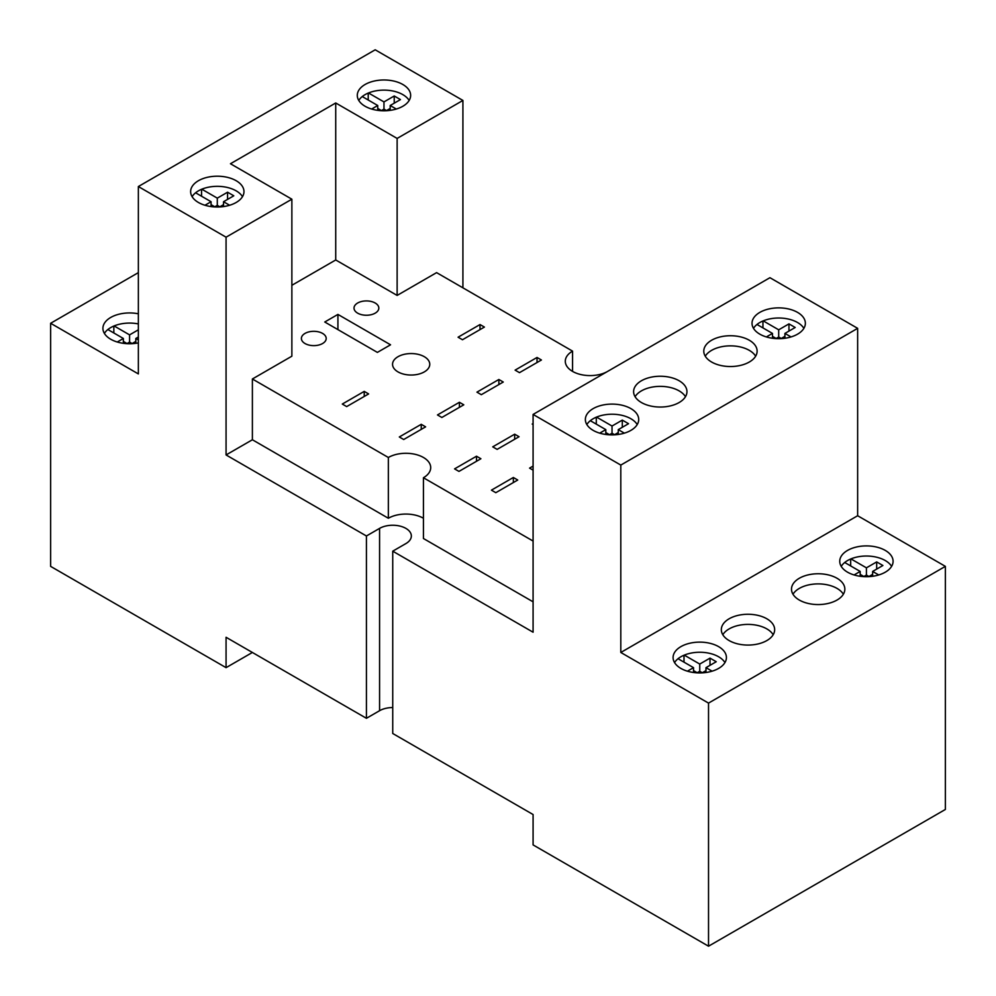<?xml version="1.0" encoding="UTF-8"?>
<svg xmlns="http://www.w3.org/2000/svg" width="996" height="996" viewBox="0 0 996 996"><rect width="100%" height="100%" fill="white"/><g stroke="black" fill="none" stroke-linecap="round" stroke-linejoin="round"><path stroke-width="1.49" d="M375.193 303.021A12.4 7.159 0 0 0 361.673 301.464A12.4 7.159 0 0 0 354.016 308.088A12.4 7.159 0 0 0 357.651 313.155A12.4 7.159 0 0 0 371.172 314.699A12.4 7.159 0 0 0 378.829 308.088A12.4 7.159 0 0 0 375.193 303.021M322.567 333.411A12.4 7.159 0 0 0 309.046 331.855A12.4 7.159 0 0 0 301.39 338.466A12.4 7.159 0 0 0 305.025 343.533A12.4 7.159 0 0 0 318.533 345.089A12.4 7.159 0 0 0 326.202 338.466A12.4 7.159 0 0 0 322.567 333.411M424.321 356.705A18.613 10.744 0 0 0 404.04 354.377A18.613 10.744 0 0 0 392.549 364.299A18.613 10.744 0 0 0 398.002 371.894A18.613 10.744 0 0 0 418.283 374.222A18.613 10.744 0 0 0 429.762 364.299A18.613 10.744 0 0 0 424.321 356.705M291.865 285.292L335.727 259.968L397.13 295.426L436.597 272.63L572.563 351.127A24.813 14.33 0 0 0 565.292 361.262A24.813 14.33 0 0 0 572.563 371.396A24.813 14.33 0 0 0 607.386 371.545M803.884 328.344A26.668 15.401 0 0 0 797.559 322.517A26.668 15.401 0 0 0 763.21 320.874A26.668 15.401 0 0 0 759.836 322.517A26.668 15.401 0 0 0 756.985 324.459A26.668 15.401 0 0 0 753.511 328.344M797.559 312.383A26.668 15.401 0 0 0 768.489 309.046A26.668 15.401 0 0 0 752.03 323.277A26.668 15.401 0 0 0 759.836 334.17A26.668 15.401 0 0 0 788.907 337.507A26.668 15.401 0 0 0 805.366 323.277A26.668 15.401 0 0 0 797.559 312.383M679.135 380.758A26.668 15.401 0 0 0 650.077 377.422A26.668 15.401 0 0 0 633.605 391.64A26.668 15.401 0 0 0 641.424 402.533A26.668 15.401 0 0 0 670.482 405.87A26.668 15.401 0 0 0 686.954 391.64A26.668 15.401 0 0 0 679.135 380.758M685.472 396.707A26.668 15.401 0 0 0 679.135 390.88A26.668 15.401 0 0 0 635.087 396.707M637.216 424.557A26.668 15.401 0 0 0 630.891 418.743A26.668 15.401 0 0 0 596.542 417.087A26.668 15.401 0 0 0 593.18 418.743A26.668 15.401 0 0 0 590.317 420.685A26.668 15.401 0 0 0 586.843 424.557M630.891 408.609A26.668 15.401 0 0 0 601.833 405.272A26.668 15.401 0 0 0 585.362 419.503A26.668 15.401 0 0 0 593.18 430.384A26.668 15.401 0 0 0 622.239 433.721A26.668 15.401 0 0 0 638.71 419.503A26.668 15.401 0 0 0 630.891 408.609M749.316 340.246A26.668 15.401 0 0 0 720.245 336.909A26.668 15.401 0 0 0 703.786 351.127A26.668 15.401 0 0 0 711.592 362.021A26.668 15.401 0 0 0 740.663 365.358A26.668 15.401 0 0 0 757.122 351.127A26.668 15.401 0 0 0 749.316 340.246M755.64 356.195A26.668 15.401 0 0 0 749.316 350.368A26.668 15.401 0 0 0 705.268 356.195M242.489 196.673A26.668 15.401 0 0 0 236.164 190.846A26.668 15.401 0 0 0 201.815 189.19A26.668 15.401 0 0 0 198.441 190.846A26.668 15.401 0 0 0 195.59 192.788A26.668 15.401 0 0 0 192.116 196.673M236.164 180.712A26.668 15.401 0 0 0 207.093 177.375A26.668 15.401 0 0 0 190.634 191.606A26.668 15.401 0 0 0 198.441 202.487A26.668 15.401 0 0 0 227.511 205.823A26.668 15.401 0 0 0 243.97 191.606A26.668 15.401 0 0 0 236.164 180.712M409.157 100.447A26.668 15.401 0 0 0 402.82 94.62A26.668 15.401 0 0 0 368.483 92.977A26.668 15.401 0 0 0 365.109 94.62A26.668 15.401 0 0 0 362.258 96.562A26.668 15.401 0 0 0 358.784 100.447M402.82 84.486A26.668 15.401 0 0 0 373.761 81.149A26.668 15.401 0 0 0 357.29 95.379A26.668 15.401 0 0 0 365.109 106.273A26.668 15.401 0 0 0 394.167 109.61A26.668 15.401 0 0 0 410.638 95.379A26.668 15.401 0 0 0 402.82 84.486M837.026 578.265A26.668 15.401 0 0 0 807.968 574.929A26.668 15.401 0 0 0 791.496 589.159A26.668 15.401 0 0 0 799.315 600.053A26.668 15.401 0 0 0 828.373 603.389A26.668 15.401 0 0 0 844.845 589.159A26.668 15.401 0 0 0 837.026 578.265M843.363 594.226A26.668 15.401 0 0 0 837.026 588.399A26.668 15.401 0 0 0 792.99 594.226M766.858 618.79A26.668 15.401 0 0 0 737.787 615.441A26.668 15.401 0 0 0 721.328 629.671A26.668 15.401 0 0 0 729.134 640.565A26.668 15.401 0 0 0 758.205 643.902A26.668 15.401 0 0 0 774.664 629.671A26.668 15.401 0 0 0 766.858 618.79M773.182 634.738A26.668 15.401 0 0 0 766.858 628.912A26.668 15.401 0 0 0 722.81 634.738M724.939 662.589A26.668 15.401 0 0 0 718.614 656.762A26.668 15.401 0 0 0 684.264 655.119A26.668 15.401 0 0 0 680.89 656.762A26.668 15.401 0 0 0 678.039 658.717A26.668 15.401 0 0 0 674.566 662.589M718.614 646.641A26.668 15.401 0 0 0 689.543 643.304A26.668 15.401 0 0 0 673.084 657.522A26.668 15.401 0 0 0 680.89 668.416A26.668 15.401 0 0 0 709.961 671.752A26.668 15.401 0 0 0 726.42 657.522A26.668 15.401 0 0 0 718.614 646.641M891.607 566.363A26.668 15.401 0 0 0 885.282 560.549A26.668 15.401 0 0 0 850.933 558.893A26.668 15.401 0 0 0 847.559 560.549A26.668 15.401 0 0 0 844.708 562.491A26.668 15.401 0 0 0 841.234 566.363M885.282 550.415A26.668 15.401 0 0 0 856.211 547.078A26.668 15.401 0 0 0 839.74 561.308A26.668 15.401 0 0 0 847.559 572.19A26.668 15.401 0 0 0 876.629 575.526A26.668 15.401 0 0 0 893.088 561.308A26.668 15.401 0 0 0 885.282 550.415M138.357 323.924A26.668 15.401 0 0 0 114.092 325.941A26.668 15.401 0 0 0 110.718 327.584A26.668 15.401 0 0 0 107.867 329.527A26.668 15.401 0 0 0 104.393 333.411M138.357 313.802A26.668 15.401 0 0 0 102.912 328.344A26.668 15.401 0 0 0 110.718 339.238A26.668 15.401 0 0 0 138.357 342.885M396.296 109.037L390.195 105.514L400.454 99.588L394.229 95.99L383.97 101.916L368.483 92.977M381.207 110.693L383.97 109.099L386.722 110.693M362.258 96.562L377.733 105.514L371.633 109.037M195.59 192.788L211.077 201.727L204.964 205.251M214.551 206.919L217.302 205.325L220.054 206.919M229.64 205.251L223.527 201.727L233.799 195.801L227.561 192.216L217.302 198.142L201.815 189.19M590.317 420.685L605.805 429.625L599.704 433.148M609.278 434.816L612.03 433.223L614.793 434.816M791.036 336.934L784.923 333.411L795.194 327.485L788.957 323.887L778.698 329.813L763.21 320.874M138.357 339.935L135.817 338.478L138.357 337.009M138.357 329.813L129.58 334.88L114.092 325.941M107.867 329.527L123.355 338.478L117.254 342.002M126.828 343.657L129.58 342.064L132.344 343.657M878.746 574.953L872.645 571.43L882.904 565.504L876.679 561.918L866.42 567.832L850.933 558.893M712.09 671.18L705.977 667.656L716.249 661.73L710.011 658.132L699.752 664.058L684.264 655.119M423.437 518.256A24.813 14.33 0 0 0 388.353 518.256L252.386 439.759L252.386 378.99L291.865 356.195L291.865 199.2L226.067 237.185L226.067 454.948L366.428 535.985L366.428 718.303L226.067 637.278L226.067 667.656L252.386 652.467M252.386 439.759L226.067 454.948M533.084 541.052L423.437 477.744A24.813 14.33 0 0 0 430.708 467.61A24.813 14.33 0 0 0 415.394 454.375A24.813 14.33 0 0 0 388.353 457.488L252.386 378.99M377.384 352.397L324.758 322.007L337.918 314.412L390.544 344.803L377.384 352.397M480.022 324.547L458.085 337.208L462.48 339.736L484.405 327.074L480.022 324.547L480.022 329.614M533.084 423.549L532.213 424.059L533.084 424.57M403.704 439.51L425.628 426.848L421.246 424.308L399.321 436.97L403.704 439.51M441.863 417.473L463.787 404.812L459.405 402.284L437.481 414.946L441.863 417.473M503.266 382.028L481.329 394.69L476.947 392.15L498.872 379.488L503.266 382.028M541.426 359.992L519.489 372.653L515.106 370.126L537.031 357.464L541.426 359.992M342.3 404.052L346.683 406.592L368.62 393.93L364.225 391.391L342.3 404.052M492.734 446.843L497.129 449.383L519.053 436.721L514.671 434.194L492.734 446.843M454.574 468.879L458.969 471.407L480.894 458.745L476.511 456.218L454.574 468.879M495.809 492.684L517.733 480.022L513.351 477.482L491.426 490.144L495.809 492.684M533.084 470.149L529.573 468.12L533.084 466.091M388.353 518.256L388.353 457.488M226.067 667.656L50.634 566.375L50.634 323.277L138.357 373.923L138.357 186.538L226.067 237.185M857.643 328.344L769.933 277.697L533.084 414.436L620.807 465.082L620.807 652.467L708.53 703.101L708.53 946.2L945.366 809.462L945.366 566.363L857.643 515.729L857.643 328.344L620.807 465.082M708.53 946.2L533.084 844.907L533.084 814.529L392.735 733.492L392.735 551.174L533.084 632.211L533.084 414.436M708.53 703.101L945.366 566.363M397.13 295.426L397.13 138.432L462.916 100.447L375.193 49.8L138.357 186.538M462.916 100.447L462.916 287.832M397.13 138.432L335.727 102.974L230.462 163.742L291.865 199.2M50.634 323.277L138.357 272.63M392.735 707.558A18.613 10.744 0 0 0 379.576 710.708L366.428 718.303M620.807 652.467L857.643 515.729M844.708 562.491L860.183 571.43L854.082 574.953M863.657 576.622L866.42 575.028L869.172 576.622M678.039 658.717L693.527 667.656L687.414 671.18M697.001 672.848L699.752 671.254L702.504 672.848M624.368 433.148L618.267 429.625L628.526 423.698L622.301 420.113L612.03 426.027L596.542 417.087M775.946 338.59L778.698 336.997L781.449 338.59M756.985 324.459L772.473 333.411L766.36 336.934M423.437 477.744L423.437 538.512L533.084 601.821M392.735 551.174L405.895 543.579A18.613 10.744 0 0 0 411.348 535.985A18.613 10.744 0 0 0 399.857 526.062A18.613 10.744 0 0 0 379.576 528.39L366.428 535.985M572.563 351.127L572.563 371.396M421.246 429.376L421.246 424.308M459.405 407.352L459.405 402.284M498.872 384.556L498.872 379.488M537.031 362.532L537.031 357.464M364.225 396.458L364.225 391.391M514.671 439.248L514.671 434.194M476.511 461.285L476.511 456.218M513.351 482.55L513.351 477.482M337.918 329.614L337.918 314.412M335.727 259.968L335.727 102.974M693.527 672.499L693.527 667.656M684.003 662.166L684.003 655.231M697.212 672.723L693.527 670.594M699.752 671.254L699.752 664.058M705.977 670.594L702.292 672.723M710.011 665.328L710.011 658.132M705.977 672.499L705.977 667.656M872.645 576.273L872.645 571.43M860.183 576.273L860.183 571.43M850.671 565.94L850.671 559.005M863.868 576.497L860.183 574.368M866.42 575.028L866.42 567.832M872.645 574.368L868.96 576.497M876.679 569.102L876.679 561.918M135.817 343.321L135.817 338.478M123.355 343.321L123.355 338.478M113.843 332.975L113.843 326.041M127.04 343.533L123.355 341.404M129.58 342.064L129.58 334.88M135.817 341.404L132.132 343.533M772.473 338.254L772.473 333.411M762.948 327.908L762.948 320.973M776.158 338.466L772.473 336.337M778.698 336.997L778.698 329.813M784.923 336.337L781.238 338.466M788.957 331.07L788.957 323.887M784.923 338.254L784.923 333.411M622.301 427.296L622.301 420.113M618.267 434.468L618.267 429.625M605.805 434.468L605.805 429.625M596.293 424.134L596.293 417.2M609.49 434.692L605.805 432.563M612.03 433.223L612.03 426.027M618.267 432.563L614.582 434.692M227.561 199.399L227.561 192.216M223.527 206.57L223.527 201.727M211.077 206.57L211.077 201.727M201.553 196.237L201.553 189.302M214.763 206.794L211.077 204.666M217.302 205.325L217.302 198.142M223.527 204.666L219.842 206.794M377.733 110.357L377.733 105.514M368.221 100.011L368.221 93.076M381.418 110.568L377.733 108.439M383.97 109.099L383.97 101.916M390.195 108.439L386.51 110.568M394.229 103.173L394.229 95.99M390.195 110.357L390.195 105.514M379.576 710.708L379.576 528.39"/></g></svg>

